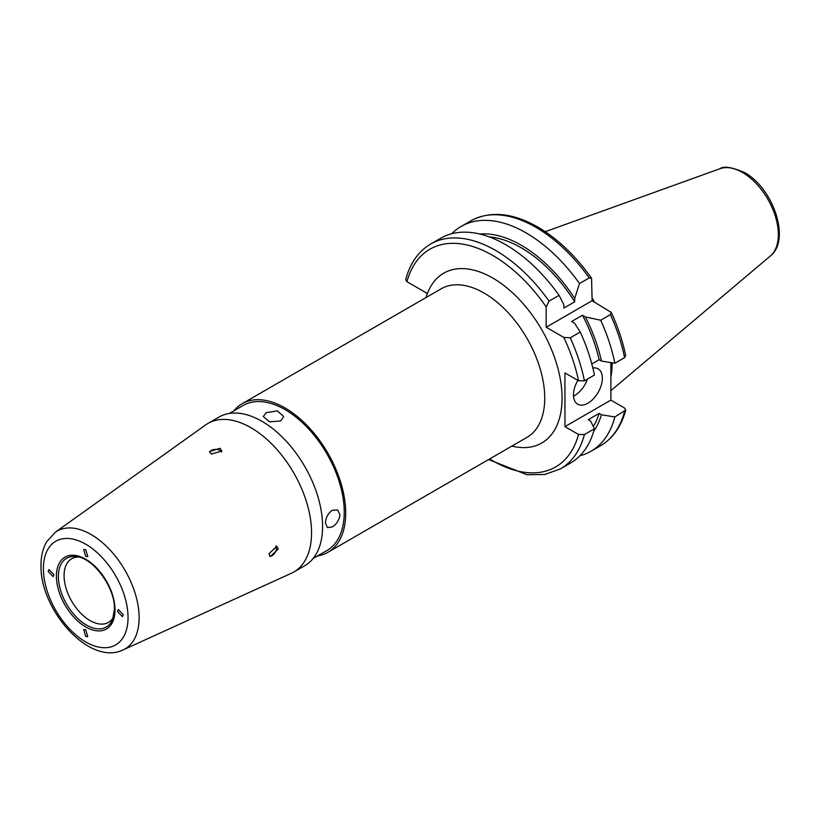 <?xml version="1.0" encoding="UTF-8"?>
<svg xmlns="http://www.w3.org/2000/svg" width="820" height="820" viewBox="0 0 820 820"><rect width="100%" height="100%" fill="white"/><g stroke="black" fill="none" stroke-linecap="round" stroke-linejoin="round"><path stroke-width="1.23" d="M211.375 454.075L221.841 451L220.037 448.284L209.582 451.553L211.375 454.075M268.929 553.756L270.221 556.575L278.277 549.154L276.822 546.243L268.929 553.756M577.854 380.377A20.428 11.798 120 0 0 573.477 394.871A20.428 11.798 120 0 0 577.71 404.219A20.428 11.798 120 0 0 593.444 398.745A20.428 11.798 120 0 0 602.362 378.184A20.428 11.798 120 0 0 598.128 368.836A20.428 11.798 120 0 0 592.86 368.006M592.112 297.988A90.794 52.418 60 0 1 594.479 302.088M612.109 362.819A90.794 52.418 60 0 1 610.88 377.026M426.103 297.496A98.041 56.611 60 0 1 426.871 295.067L426.871 293.212L406.935 281.701L405.705 279.589C410.061 263.199 418.395 251.34 430.715 244.001A129.806 74.948 60 0 1 495.628 250.438A129.806 74.948 60 0 1 549.062 301.104L559.076 295.333A129.806 74.948 60 0 0 505.632 244.657A129.806 74.948 60 0 0 440.729 238.23L430.715 244.001M491.405 237.728L494.593 238.876M489.294 236.918A114.902 66.338 60 0 1 521.264 247.804A114.902 66.338 60 0 1 574.707 301.811L563.873 308.064L563.873 304.681L559.076 295.333M479.782 234.028A118.049 68.162 60 0 1 521.264 245.231A118.049 68.162 60 0 1 574.707 298.429L574.707 301.811M451.748 233.731A129.806 74.948 60 0 1 461.158 226.433A129.806 74.948 60 0 1 526.061 232.859A129.806 74.948 60 0 1 579.504 283.535L589.221 277.918L591.568 278.287L592.112 300.714L611.259 312.399C617.952 326.872 622.769 341.315 625.711 355.726L624.573 357.653L614.856 363.26A129.806 74.948 60 0 0 600.691 320.231L610.408 314.613L611.259 312.399M266.264 412.634L277.385 410.922L283.699 416.55L280.707 420.978L269.585 421.818L263.271 416.55L266.264 412.634M332.264 510.276L337.584 509.896L339.921 514.693C339.347 519.921 336.794 524.011 332.264 526.952L327.375 527.588L325.478 523.037C325.765 517.635 328.02 513.381 332.264 510.276M233.864 410.851A85.792 49.528 60 0 1 242.146 403.707A85.792 49.528 60 0 1 308.248 426.697A85.792 49.528 60 0 1 345.702 513.033A85.792 49.528 60 0 1 327.928 552.301A85.792 49.528 60 0 1 317.606 555.909M113.396 617.214A36.736 21.207 60 0 1 108.414 622.4A36.736 21.207 60 0 1 80.104 612.55A36.736 21.207 60 0 1 64.073 575.578A36.736 21.207 60 0 1 71.678 558.768A36.736 21.207 60 0 1 78.648 557.047M311.549 532.744A85.792 49.528 60 0 1 293.785 572.022A85.792 49.528 60 0 1 291.325 573.282L123.092 649.901A67.998 39.257 60 0 0 139.123 617.768A67.998 39.257 60 0 0 108.199 548.047A67.998 39.257 60 0 0 55.206 532.303L205.666 424.914A85.792 49.528 60 0 1 207.993 423.428A85.792 49.528 60 0 1 274.106 446.408A85.792 49.528 60 0 1 311.549 532.744M207.993 423.428L219.032 417.052A85.792 49.528 60 0 1 285.145 440.032A85.792 49.528 60 0 1 322.588 526.368A85.792 49.528 60 0 1 304.825 565.646L293.785 572.022M229.354 413.444L243.161 405.48A83.753 48.349 60 0 1 307.695 427.917A83.753 48.349 60 0 1 344.256 512.192A83.753 48.349 60 0 1 326.913 550.538L313.107 558.502M85.721 636.443L83.712 629.545L85.721 629.77L87.719 636.668L85.721 636.443M123.266 614.764L122.385 616.65L117.485 611.423L118.367 609.537L123.266 614.764M85.721 549.718L87.791 556.575L85.721 556.39L83.64 549.533L85.721 549.718M48.165 571.396L48.974 569.551L53.946 574.738L53.136 576.583L48.165 571.396M549.062 301.104L546.181 306.906L546.181 327.241L563.781 337.399A125.726 72.59 60 0 1 578.541 380.777L564.949 372.936L564.949 426.636L578.541 434.477A125.726 72.59 60 0 1 489.673 458.923M564.949 426.636L610.88 400.119L624.471 407.96L625.691 410.072L614.856 416.97L601.429 414.756L599.112 413.413A114.902 66.338 60 0 1 593.332 426.543M599.112 413.413L588.278 419.676L590.605 421.019L594.428 428.768A129.806 74.948 60 0 1 570.535 463.064L560.531 468.845A129.806 74.948 60 0 0 584.414 434.538L578.541 434.477M610.88 400.119L610.88 362.614M614.856 416.97A129.806 74.948 60 0 1 590.964 451.266A129.806 74.948 60 0 1 579.945 455.766M579.504 283.535L574.707 298.429M601.429 414.756A118.049 68.162 60 0 1 593.7 431.34M594.428 428.768L584.414 434.538M563.781 337.399L570.249 337.799L580.252 332.028L574.553 323.193L571.622 321.502L582.456 315.239L585.388 316.94L600.691 320.231M585.388 316.94A118.049 68.162 60 0 1 601.429 361.056L614.856 363.26M582.456 315.239A114.902 66.338 60 0 1 599.112 359.713L601.429 361.056M591.814 363.926L599.112 359.713M580.252 332.028A129.806 74.948 60 0 1 594.428 375.058L584.414 380.839L578.541 380.777M546.181 327.241L592.112 300.714M573.518 396.121A20.428 11.798 120 0 0 587.468 379.076M269.678 556.134A6.13 3.536 120 0 0 272.291 555.489A6.13 3.536 120 0 0 275.848 545.905M221.636 452.015A6.13 3.536 0 0 0 217.187 449.473A6.13 3.536 0 0 0 211.201 450.518A6.13 3.536 0 0 0 209.695 452.24M770.339 256.004C791.228 239.778 772.911 187.821 744.478 172.518C731.665 167.054 723.486 165.794 719.95 168.725A50.655 29.243 60 0 1 742.53 172.507A50.655 29.243 60 0 1 774.869 214.768A50.655 29.243 60 0 1 770.339 256.004L610.88 390.648M406.935 281.701A125.726 72.59 60 0 1 492.738 255.44A125.726 72.59 60 0 1 546.181 306.906M461.158 226.433L470.875 220.826A129.806 74.948 60 0 1 535.778 227.253A129.806 74.948 60 0 1 589.221 277.918M242.146 403.707L441.17 288.794A85.792 49.528 60 0 1 507.283 311.784A85.792 49.528 60 0 1 544.736 398.12A85.792 49.528 60 0 1 526.963 437.388L327.928 552.301M426.871 295.067A98.041 56.611 60 0 1 503.695 285.37A98.041 56.611 60 0 1 562.069 398.12A98.041 56.611 60 0 1 511.895 446.09M58.374 576.46A39.688 22.909 60 0 1 76.424 556.616C93.183 557.733 115.364 587.827 114.431 609.168L112.658 619.366A39.688 22.909 60 0 1 81.344 621.591A39.688 22.909 60 0 1 58.374 576.46M114.492 609.465A39.688 22.909 60 0 1 112.658 619.366M115.025 610.008A41.451 23.934 60 0 1 85.721 626.931A41.451 23.934 60 0 1 56.406 576.152A41.451 23.934 60 0 1 85.721 559.23A41.451 23.934 60 0 1 115.025 610.008M128.043 617.521A59.85 34.553 60 0 1 85.721 641.957A59.85 34.553 60 0 1 43.388 568.649A59.85 34.553 60 0 1 85.721 544.213A59.85 34.553 60 0 1 128.043 617.521M624.573 411.353A129.806 74.948 60 0 1 600.681 445.66C613.001 438.321 621.345 426.461 625.691 410.072M610.408 314.613A129.806 74.948 60 0 1 624.573 357.653M570.249 337.799A129.806 74.948 60 0 1 584.414 380.839M470.875 220.826C490.114 210.586 512.438 212.657 537.817 227.048C557.682 238.712 575.599 255.789 591.568 278.287M55.206 532.303L46.617 541.846C42.845 548.529 40.969 556.349 41 565.308C39.78 609.547 89.39 666.445 123.092 649.901M590.964 451.266L600.681 445.66M488.566 459.559L526.963 474.708L544.767 474.493L560.531 468.845M719.95 168.725L545.259 231.691"/></g></svg>
